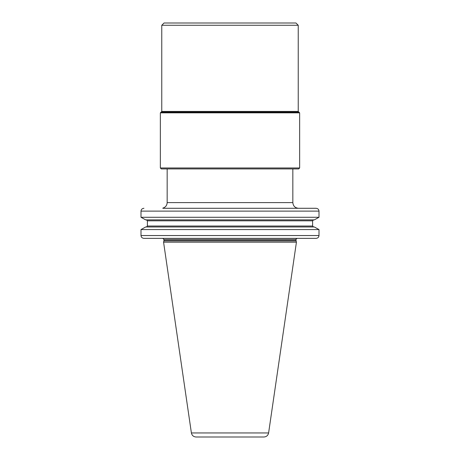 <?xml version="1.0" encoding="UTF-8"?>
<svg xmlns="http://www.w3.org/2000/svg" width="460" height="460" viewBox="0 0 460 460"><rect width="100%" height="100%" fill="white"/><g stroke="black" fill="none" stroke-linecap="round" stroke-linejoin="round"><path stroke-width="0.69" d="M143.945 208.282C142.134 208.472 141.151 209.415 141.001 211.123L141.001 217.275L145.671 219.874L141.001 217.275L318.998 217.275L318.998 211.123C318.849 209.415 317.866 208.472 316.054 208.282L162.811 208.282M299.086 208.282L316.054 208.282M298.229 25.271L295.958 23L164.042 23L161.77 25.271L298.229 25.271L298.229 111.429L298.937 112.142L161.063 112.142L160.356 112.849L299.644 112.849L298.937 112.142M230 168.918L298.701 168.918L161.299 168.918L160.356 167.969L160.356 112.849M146.406 219.874L147.395 220.823L147.395 226.027L146.406 226.97M316.054 238.372L143.945 238.372C142.134 238.188 141.151 237.239 141.001 235.537L141.001 229.569L145.671 226.97L141.001 229.569L318.998 229.569L314.329 226.97L318.998 229.569L318.998 235.537C318.849 237.239 317.866 238.188 316.054 238.372L299.086 238.372M318.998 217.275L314.329 219.874L318.998 217.275M141.001 217.275L141.001 211.123L318.998 211.123M314.329 219.874L145.671 219.874M143.945 238.372L162.811 238.372L163.95 239.51L296.05 239.51C295.728 239.327 296.108 238.947 297.189 238.372M318.998 235.537L141.001 235.537L141.001 229.569M313.593 226.97L312.604 226.027L147.395 226.027L147.395 220.823L312.604 220.823L313.593 219.874M163.909 240.89L163.57 242.161L296.43 242.161L296.091 240.89L163.909 240.89L163.95 239.51M191.394 432.952L268.605 432.952C268.042 435.453 266.484 436.804 263.925 437L196.075 437C193.516 436.804 191.958 435.453 191.394 432.952L163.57 242.161M230 437L203.504 437L230 437M145.671 226.97L314.329 226.97M312.604 226.027L312.604 220.823M162.811 208.127C165.537 207.287 166.986 205.447 167.164 202.607L292.836 202.607C293.169 206.051 295.061 207.949 298.511 208.282M161.77 25.271L161.77 111.429L298.229 111.429M299.644 112.849L299.644 167.969L160.356 167.969M163.95 240.597L296.05 240.597L296.05 239.51M161.77 111.429L161.063 112.142M299.644 167.969L298.701 168.918M292.836 202.607L292.836 168.918M167.164 202.607L167.164 168.918M296.05 240.597L296.091 240.89M268.605 432.952L296.43 242.161"/></g></svg>
